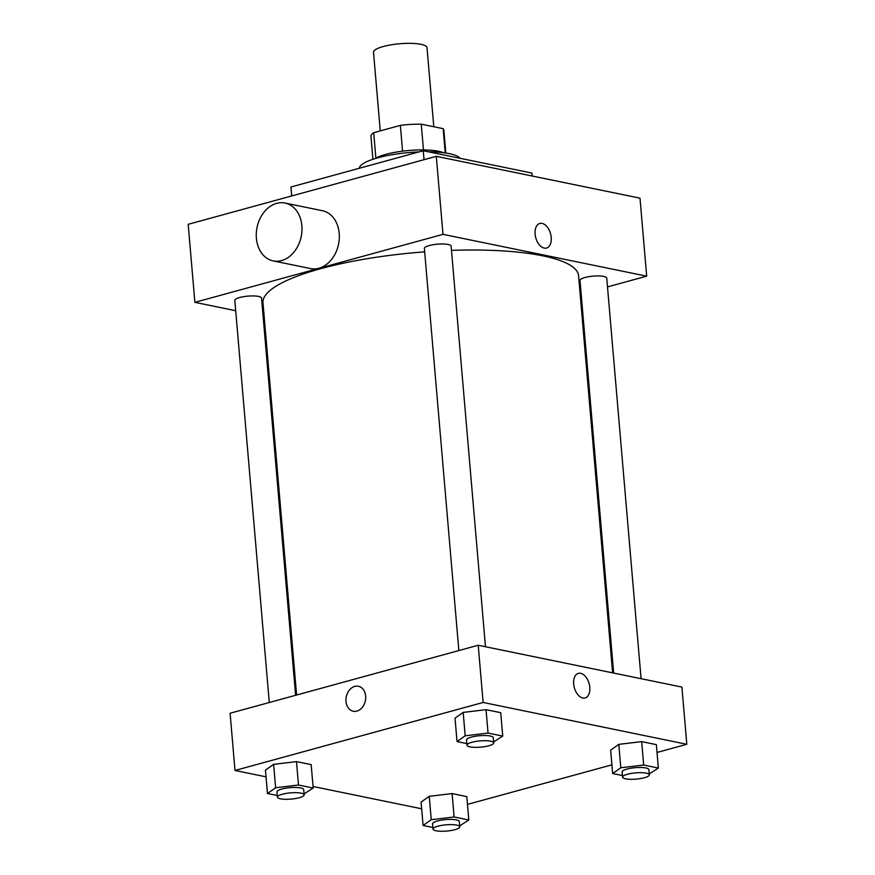 <?xml version="1.0" encoding="UTF-8"?>
<svg xmlns="http://www.w3.org/2000/svg" width="875" height="875" viewBox="0 0 875 875"><rect width="100%" height="100%" fill="white"/><g stroke="black" fill="none" stroke-linecap="round" stroke-linejoin="round"><path stroke-width="1.31" d="M433.792 126.744L427.011 47.698A26.841 6.267 175.1 0 0 399.733 43.75A26.841 6.267 175.1 0 0 373.516 52.292L380.264 130.889M375.878 158.145L373.691 132.694A36.575 8.542 175.1 0 0 370.967 136.336L372.925 159.283M373.691 132.694L400.367 125.377A36.575 8.542 175.1 0 1 421.258 124.173L443.166 128.669A36.575 8.542 175.1 0 1 443.844 130.091L445.802 153.027M445.244 152.95L443.166 128.669M423.467 149.92L421.258 124.173M375.167 158.561A37.581 8.772 -4.9 0 1 438.583 151.287A37.581 8.772 -4.9 0 1 443.472 152.709M402.577 151.145L400.367 125.377M460.152 158.32A51.002 11.911 175.1 0 0 428.378 151.791M418.884 151.944A51.002 11.911 175.1 0 0 359.264 168.284M532.153 176.006L531.902 173.053L423.259 150.741L290.927 187.009L291.703 195.945M235.703 310.723L194.873 302.334L188.191 224.317L436.297 156.319L639.997 198.155L646.68 276.172L607.502 286.912M544.228 248.106A12.753 7.678 -105.3 0 1 535.347 235.944A12.753 7.678 -105.3 0 1 539.798 223.464A12.753 7.678 -105.3 0 1 550.561 233.723A12.753 7.678 -105.3 0 1 546.536 248.052A12.753 7.678 -105.3 0 1 544.228 248.106M194.873 302.334L442.991 234.347L436.297 156.319M442.991 234.347L646.68 276.172M613.659 673.061L579.994 280.405A13.42 3.139 -4.9 0 1 588.733 276.686A13.42 3.139 -4.9 0 1 603.706 276.434A13.42 3.139 -4.9 0 1 606.747 278.119L641.08 678.694M485.461 646.734L451.117 246.159A13.42 3.139 175.1 0 0 437.478 244.18A13.42 3.139 175.1 0 0 424.375 248.445L458.85 650.562M264.163 316.564L263.123 316.356M581.175 294.131L580.18 294.405M269.292 702.505L234.817 300.398A13.42 3.139 -4.9 0 1 243.556 296.68A13.42 3.139 -4.9 0 1 258.53 296.417A13.42 3.139 -4.9 0 1 261.559 298.102L295.608 695.297M451.478 250.37A158.386 36.98 -4.9 0 1 542.773 255.828A158.386 36.98 -4.9 0 1 578.583 275.723L612.62 672.853M296.603 695.023L262.981 302.783A158.386 36.98 -4.9 0 1 424.67 251.847M285.075 203.055L322.416 210.722A29.531 22.553 101.6 0 1 338.559 244.191A29.531 22.553 101.6 0 1 310.538 268.57L273.186 260.903A29.531 22.553 -78.4 0 0 301.219 236.513A29.531 22.553 -78.4 0 0 285.075 203.055A29.531 22.553 -78.4 0 0 256.386 238.208A29.531 22.553 -78.4 0 0 273.186 260.903M424.025 159.688L423.259 150.741M546.536 248.052A12.753 7.678 74.7 0 0 550.561 233.734A12.753 7.678 74.7 0 0 539.788 223.464M266.044 776.836L235.003 770.459L230.103 713.245L478.22 645.247L681.909 687.083L686.809 744.297L657.027 752.456M235.003 770.459L483.12 702.461L478.22 645.247M483.12 702.461L686.809 744.297M578.364 673.367A12.753 7.678 -105.3 0 1 589.794 687.323A12.753 7.678 -105.3 0 1 585.102 697.966A12.753 7.678 -105.3 0 1 574.339 687.695A12.753 7.678 -105.3 0 1 578.364 673.367A12.753 7.678 -105.3 0 1 589.794 687.323A12.753 7.678 -105.3 0 1 585.102 697.966M277.266 795.528L267.466 793.516L265.464 770.109L273.623 764.356L296.472 761.611L311.172 764.63L296.472 761.611L273.623 764.356L275.625 787.763L298.484 785.017L313.184 788.036L304.062 793.909M622.442 775.545L612.653 773.533L610.641 750.127L618.8 744.362L641.659 741.628L656.359 744.647L641.659 741.628L618.8 744.362L620.812 767.769L643.661 765.034L658.361 768.053L649.25 773.927M421.662 808.795L313.053 786.483M611.909 764.827L467.469 804.409M466.823 743.586L457.034 741.573L455.022 718.167L463.181 712.403L486.041 709.669L500.741 712.688L486.041 709.669L463.181 712.403L465.183 735.809L488.042 733.075L502.742 736.094L493.631 741.967M432.884 827.487L423.084 825.475L421.083 802.069L429.242 796.316L452.102 793.57L466.802 796.589L452.102 793.57L429.242 796.316L431.244 819.722L454.103 816.977L468.803 819.995L459.692 825.869M353.27 711.244A12.753 9.734 101.6 0 1 345.986 699.125A12.753 9.734 101.6 0 1 354.78 686.394A12.753 9.734 101.6 0 1 358.4 686.263A12.753 9.734 101.6 0 1 365.367 700.711A12.753 9.734 101.6 0 1 353.27 711.244A12.753 9.734 101.6 0 1 345.986 699.125A12.753 9.734 101.6 0 1 354.769 686.394A12.753 9.734 101.6 0 1 358.4 686.263M423.084 825.475L431.244 819.722M459.769 826.798L459.32 821.592A13.42 3.139 175.1 0 0 445.681 819.613A13.42 3.139 175.1 0 0 432.578 823.889L433.016 829.084A13.42 3.139 175.1 0 0 440.792 831.25A13.42 3.139 175.1 0 0 454.88 829.686A13.42 3.139 175.1 0 0 459.769 826.798A13.42 3.139 175.1 0 0 446.13 824.819A13.42 3.139 175.1 0 0 433.016 829.084M454.103 816.977L452.102 793.57M468.803 819.995L466.802 796.589M421.083 802.069L429.242 796.316M267.466 793.516L275.625 787.763M304.15 794.828L303.702 789.633A13.42 3.139 175.1 0 0 290.062 787.653A13.42 3.139 175.1 0 0 276.948 791.93L277.397 797.125A13.42 3.139 175.1 0 0 285.173 799.291A13.42 3.139 175.1 0 0 299.261 797.727A13.42 3.139 175.1 0 0 304.15 794.828A13.42 3.139 175.1 0 0 290.5 792.859A13.42 3.139 175.1 0 0 277.397 797.125M298.484 785.017L296.472 761.611M313.184 788.036L311.172 764.63M265.464 770.109L273.623 764.356M612.653 773.533L620.812 767.769M649.327 774.845L648.878 769.639A13.42 3.139 175.1 0 0 635.239 767.67A13.42 3.139 175.1 0 0 622.136 771.936L622.584 777.142A13.42 3.139 175.1 0 0 630.361 779.297A13.42 3.139 175.1 0 0 644.438 777.733A13.42 3.139 175.1 0 0 649.327 774.845A13.42 3.139 175.1 0 0 635.688 772.866A13.42 3.139 175.1 0 0 622.584 777.142M643.661 765.034L641.659 741.628M658.361 768.053L656.359 744.647M610.641 750.127L618.8 744.362M457.034 741.573L465.183 735.809M493.708 742.886L493.259 737.68A13.42 3.139 175.1 0 0 479.62 735.711A13.42 3.139 175.1 0 0 466.517 739.977L466.955 745.183A13.42 3.139 175.1 0 0 474.731 747.337A13.42 3.139 175.1 0 0 488.819 745.773A13.42 3.139 175.1 0 0 493.708 742.886A13.42 3.139 175.1 0 0 480.069 740.906A13.42 3.139 175.1 0 0 466.955 745.183M488.042 733.075L486.041 709.669M502.742 736.094L500.741 712.688M455.022 718.167L463.181 712.403"/></g></svg>

